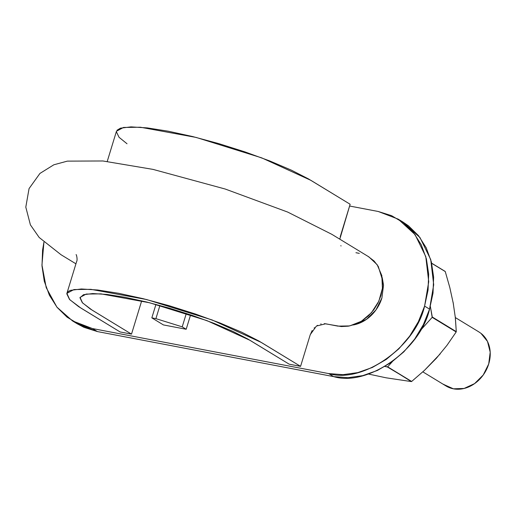 <?xml version="1.0" encoding="UTF-8"?>
<svg xmlns="http://www.w3.org/2000/svg" width="516" height="516" viewBox="0 0 516 516"><rect width="100%" height="100%" fill="white"/><g stroke="black" fill="none" stroke-linecap="round" stroke-linejoin="round"><path stroke-width="0.77" d="M141.687 300.834L131.509 334.123L120.125 331.956L131.509 334.123L90.294 308.981L82.315 302.66L79.961 297.771L83.534 294.7L92.725 293.559L106.915 294.442L125.272 297.332L146.563 302.002L169.467 308.194L192.481 315.476L213.972 323.326L232.851 331.362L247.796 339.012L289.186 364.186L300.57 366.36L289.186 364.186L249.957 340.289L206.922 320.617L149.679 302.782L100.949 293.862L86.211 294.068L80.051 297.39L82.534 302.898L92.28 310.226L131.509 334.123L141.687 300.834M107.231 161.444L116.455 131.264L123.511 127.452L140.378 127.226L196.145 137.43L261.651 157.844L310.903 180.355L350.132 204.259L340.192 236.831M339.883 238.444L339.838 238.779M340.857 245.642L341.024 245.99M355.937 252.711L359.323 253.356M368.231 256.51L374.081 260.999L378.254 266.385L382.524 280.085L382.491 287.709L380.976 295.462L378.015 302.924L373.765 309.819L368.43 315.869L362.264 320.726L355.46 324.203L348.371 326.17L341.34 326.557L324.312 323.629M321.113 323.913L320.733 324.009M317.579 325.319L317.237 325.519M314.489 327.666L314.128 328.028M312.161 330.53L310.135 335.071M339.799 239.179L350.132 204.259L308.42 178.884L291.334 170.138L269.745 160.947L245.094 151.943L218.771 143.616L192.578 136.54L168.222 131.199L147.208 127.891L130.967 126.878L120.447 128.174L117.003 130.238M116.358 131.703L119.041 137.288L127.02 143.758M300.57 366.36L258.858 340.992L241.772 332.246L220.184 323.055L195.532 314.05L169.216 305.724L143.022 298.648L118.661 293.301L97.647 289.992L81.405 288.979L70.886 290.282C68.383 291.101 67.022 292.275 66.796 293.804L69.479 299.396L78.613 306.62L120.125 331.956L80.896 308.058L69.731 299.667L66.899 293.365L73.949 289.553L90.822 289.328L146.589 299.532L212.095 319.946L261.341 342.463L300.57 366.36L310.284 334.587L316.418 326.054L325.635 323.79L337.87 326.125L349.655 325.931L361.361 321.287L371.488 312.664L378.841 301.196L382.421 288.321L381.834 275.608L377.157 264.689L368.914 256.91L331.833 234.322L287.644 212.057L225.234 189.037L152.994 169.383L102.903 160.979L67.351 161.127L53.858 164.778L39.938 173.428L29.064 188.585L25.8 207.11L30.405 224.873L39.184 237.476L61.036 254.736L75.929 263.818M443.657 384.304A31.631 26.129 -58.7 0 0 488.704 363.98A31.631 26.129 -58.7 0 0 481.376 333.671M444.076 384.633L453.403 388.812L464.116 388.451L474.585 383.607L483.221 375.016L488.704 363.98L490.2 352.183L487.485 341.424L480.964 333.342L478.622 331.756M77.161 323.745L83.998 327.363L97.401 331.569L333.626 376.609L347.984 377.699L362.742 375.635L377.331 370.488L391.199 362.464L403.802 351.873L414.658 339.109L423.359 324.68L429.557 309.129L433.027 293.056L433.627 277.079L431.337 261.812L426.242 247.841L418.541 235.702L408.53 225.866L402.835 221.97M328.66 373.584L343.017 374.674L357.775 372.61L372.365 367.463L386.232 359.439L398.836 348.848L409.691 336.084L418.392 321.655L424.591 306.104L428.061 290.031L428.661 274.054L426.371 258.787L421.275 244.816L413.574 232.677L403.564 222.841L391.625 215.688L378.222 211.483L349.59 206.026L378.222 211.483L398.165 219.126L415.025 234.554L425.771 256.562L428.732 281.73L424.591 306.104L429.557 309.129L424.591 306.104C415.515 346.81 362.754 383.923 328.66 373.584L92.435 328.544L328.66 373.584L333.626 376.609L328.66 373.584M43.924 242.172L42.596 249.996L41.996 265.972L44.286 281.239L49.381 295.21L57.083 307.349L67.093 317.185L79.032 324.338L92.435 328.544L97.401 331.569L92.435 328.544L72.492 320.9L56.902 307.123L46.221 287.67L41.951 264.992L43.924 242.172M190.597 314.837L186.186 329.266L163.417 324.925L151.833 317.862L155.903 318.643L182.219 326.847L186.321 313.418L182.219 326.847L155.903 318.643L159.928 305.485L155.903 318.643L151.833 317.862L155.948 304.408L151.833 317.862L163.417 324.925L186.186 329.266L182.219 326.847L186.186 329.266L190.597 314.837M381.905 297.964L375.945 309.955L366.553 319.294L355.176 324.564L353.331 324.957A34.385 28.399 121.3 0 0 381.905 297.964L383.53 285.142L382.214 277.582M72.492 320.9L77.458 323.925L97.401 331.569L333.626 376.609C367.721 386.948 420.482 349.835 429.557 309.129L433.698 284.755L430.737 259.587L419.992 237.579L403.125 222.151L398.165 219.126M411.665 381.459A67.39 55.663 121.3 0 1 411.362 381.582L386.084 377.802L368.366 374.023L386.084 377.802L411.362 381.582L387.671 366.844L384.942 366.502L387.361 366.96L411.665 381.459L387.671 366.844L392.334 361.652L387.671 366.844L411.665 381.459L424.481 370.34L411.665 381.459M455.26 316.83L456.279 331.64A67.39 55.663 121.3 0 1 456.176 331.975L446.979 345.327L436.407 358.233L424.481 370.34L440.206 353.866M449.81 287.541L445.263 271.564L431.692 263.302L445.063 271.351A67.39 55.663 121.3 0 1 445.263 271.564L449.81 287.541L453.454 304.195M453.087 302.202L455.376 317.901L456.279 331.64L432.285 317.017L432.182 317.353L430.344 306.433L432.285 317.017L456.279 331.64L456.176 331.975L432.182 317.353L419.998 330.898L432.182 317.353L456.176 331.975L446.979 345.327M445.063 271.351L431.666 263.192L445.063 271.351M66.899 293.365L76.613 261.593C77.716 259.948 76.542 254.659 76.091 254.582L76.129 254.64M478.977 331.969L455.338 317.572M422.836 371.855L446.063 386"/></g></svg>
